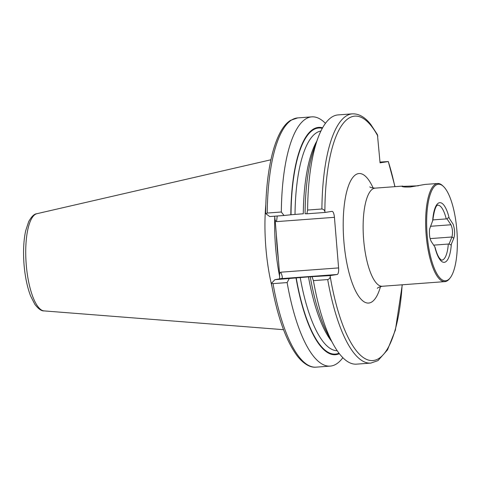 <?xml version="1.0" encoding="UTF-8"?>
<svg xmlns="http://www.w3.org/2000/svg" width="481" height="481" viewBox="0 0 481 481"><rect width="100%" height="100%" fill="white"/><g stroke="black" fill="none" stroke-linecap="round" stroke-linejoin="round"><path stroke-width="0.72" d="M432.876 219.901L446.242 218.909A27.549 8.532 85.8 0 0 437.722 205.195C438.84 205.483 435.149 201.9 432.846 220.274L429.545 229.251C429.142 234.782 429.761 238.949 431.409 241.745L435.064 247.252C436.291 252.02 437.692 255.567 439.255 257.894L440.885 259.74L441.798 260.143A27.549 8.532 85.8 0 0 448.31 244.047L449.11 243.861C450.192 245.003 450.931 245.106 451.328 244.18L453.811 238.203C455.092 234.169 454.858 229.509 453.126 224.23L449.194 218.212C448.659 217.43 447.949 217.683 447.065 218.969L446.242 218.909M433.694 245.136L448.31 244.047M438.035 184.271A48.407 14.995 85.8 0 0 427.922 242.177A48.407 14.995 85.8 0 0 450.258 277.784A48.407 14.995 85.8 0 0 456.95 231.391A48.407 14.995 85.8 0 0 443.482 186.496A48.407 14.995 85.8 0 0 438.035 184.271M443.482 186.496L442.76 185.804A49.194 15.236 85.8 0 0 437.608 183.495L425.03 184.427L410.353 186.977C405.615 187.175 402.807 186.989 401.924 186.412L418.398 185.81M437.608 183.495A49.194 15.236 85.8 0 0 437.223 183.544A49.194 15.236 85.8 0 0 426.106 234.313A49.194 15.236 85.8 0 0 444.895 281.619A49.194 15.236 85.8 0 0 449.645 278.577L450.258 277.784M379.996 162.085L388.299 161.544L380.062 162.849L377.441 134.662M394.991 186.658L388.299 161.544A122.595 37.969 -94.2 0 1 394.859 186.67M342.845 357.678A124.958 38.702 -94.2 0 1 330.255 366.101A124.958 38.702 -94.2 0 1 287.127 282.581L273.028 283.628L271.663 283.068L274.885 279.689L282.1 278.409M271.585 283.868L271.663 283.068M274.885 279.689L308.495 276.882L330.303 275.577L337.181 274.489L281.764 278.601C282.738 278.03 282.383 275.902 280.706 272.204L338.6 267.911A6.295 1.948 -94.2 0 1 337.181 274.489M289.201 278.625L287.127 282.581M339.358 353.679A113.973 35.299 -94.2 0 1 296.019 277.91M330.303 275.577L330.219 276.509C330.098 278.06 329.263 279.076 327.705 279.569A124.958 38.702 -94.2 0 0 370.827 363.089L356.535 364.147A124.958 38.702 -94.2 0 1 333.153 344.035L328.379 335.293A113.973 35.299 -94.2 0 1 310.275 276.852M333.153 344.035A124.958 38.702 -94.2 0 1 313.414 280.627L312.073 276.93M327.705 279.569L313.414 280.627M279.611 278.944L279.557 273.623L280.706 272.204M325.114 212.44L306.884 213.798L307.612 210.053L321.897 208.994C323.515 209.235 324.507 210.089 324.879 211.562L325.114 212.44L331.992 211.357A6.295 1.948 -94.2 0 1 332.04 211.351A6.295 1.948 -94.2 0 1 334.439 217.322L276.545 221.621L275.18 220.394L276.334 234.469A89.833 27.826 85.8 0 0 277.098 247.048A89.833 27.826 85.8 0 0 278.397 259.542L279.557 273.623M275.18 220.394L274.597 216.191M265.963 213.786L267.226 213.053L281.325 212.007L284.006 215.494L269.697 216.558L265.963 213.786L265.746 212.897M281.325 212.007A124.958 38.702 -94.2 0 1 311.754 116.865A124.958 38.702 -94.2 0 1 325.451 123.34M316.835 141.095A110.197 34.133 -94.2 0 0 303.301 213.75L290.825 214.779A113.973 35.299 -94.2 0 1 322.595 127.802M290.825 214.779L284.006 215.494M306.884 213.798L305.08 213.72A113.973 35.299 -94.2 0 1 314.448 147.613L317.875 138.257A124.958 38.702 -94.2 0 1 338.041 114.917L352.326 113.853A124.958 38.702 -94.2 0 0 321.897 208.994M307.612 210.053A124.958 38.702 -94.2 0 1 317.875 138.257M334.439 217.322L338.6 267.911M271.855 286.087A87.47 27.092 -94.2 0 1 265.879 247.823A87.47 27.092 -94.2 0 1 265.807 204.623M276.334 234.469L278.397 259.542M276.545 221.621L277.224 215.999M449.11 243.861L451.966 236.995C452.946 232.702 452.615 228.631 450.962 224.765L447.065 218.969M449.194 218.212A29.912 9.265 85.8 0 0 439.55 202.699A29.912 9.265 85.8 0 0 432.666 220.821M434.8 246.789A29.912 9.265 85.8 0 0 444.45 262.301A29.912 9.265 85.8 0 0 451.328 244.18M369.829 186.838L369.805 186.82C369.973 187.41 371.735 187.849 375.102 188.137A49.194 15.236 85.8 0 0 374.711 188.179A49.194 15.236 85.8 0 0 363.642 239.58A49.194 15.236 85.8 0 0 382.383 286.261L444.895 281.619M330.255 366.101L316.149 367.147A124.958 38.702 -94.2 0 1 273.028 283.628M338.985 353.198A113.348 35.107 -94.2 0 1 296.218 277.88M337.223 350.739A110.197 34.133 -94.2 0 1 300.21 277.501M331.704 341.384A110.197 34.133 -94.2 0 1 308.495 276.882M402.14 284.794A122.595 37.969 -94.2 0 1 370.635 360.516A122.595 37.969 -94.2 0 1 330.219 276.509M267.226 213.053A124.958 38.702 -94.2 0 1 297.655 117.911L290.524 120.358C283.507 124.681 277.693 134.878 273.082 150.95C268.404 168.001 265.915 188.702 265.62 213.047M291.023 214.748A113.348 35.107 -94.2 0 1 322.3 128.337M295.021 214.364A110.197 34.133 -94.2 0 1 320.917 131.03M324.879 211.562A122.595 37.969 -94.2 0 1 377.862 136.099M380.495 286.592A64.941 20.112 -94.2 0 1 360.041 298.064A64.941 20.112 -94.2 0 1 343.885 241.456A64.941 20.112 -94.2 0 1 350.841 180.489A64.941 20.112 -94.2 0 1 373.178 188.083M36.887 213.702C34.247 213.877 31.512 216.522 28.68 221.621L25.655 230.844C23.581 240.584 23.046 251.87 24.05 264.706C25.09 276.846 27.279 287.277 30.616 296.001L34.812 304.281C38.342 308.898 41.438 311.105 44.102 310.906A48.791 15.109 -94.2 0 1 26.239 264.616A48.791 15.109 -94.2 0 1 36.887 213.702L270.905 159.782M279.689 276.846A87.47 27.092 -94.2 0 1 275.583 247.102A87.47 27.092 -94.2 0 1 274.753 217.003M430.393 226.292L450.962 224.765M430.134 238.612L451.966 236.995L453.811 238.203M375.102 188.137L402.795 186.081M316.149 367.147C311.995 367.64 305.459 365.969 297.709 356.547C286.303 341.588 277.543 317.334 271.434 283.778M370.827 363.089L377.952 360.642L387.5 349.879L395.37 330.146L402.278 284.782M311.754 116.865L297.655 117.911M377.441 134.668L370.833 124.537C365.073 117.16 358.904 113.594 352.326 113.853M44.102 310.906L283.519 329.683M382.383 286.261C379.461 286.862 377.783 287.56 377.338 288.341L377.344 288.341"/></g></svg>

